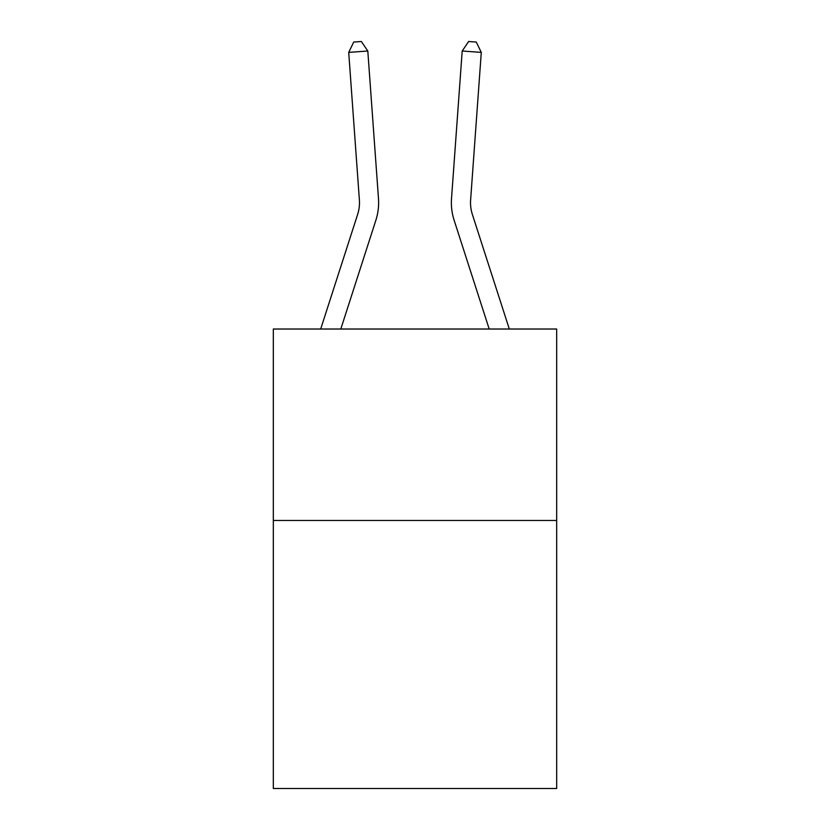 <?xml version="1.0" encoding="UTF-8"?>
<svg xmlns="http://www.w3.org/2000/svg" width="830" height="830" viewBox="0 0 830 830"><rect width="100%" height="100%" fill="white"/><g stroke="black" fill="none" stroke-linecap="round" stroke-linejoin="round"><path stroke-width="1.25" d="M556.671 520.472L556.671 788.5L273.329 788.5L273.329 329.022L556.671 329.022L556.671 520.472L273.329 520.472M359.38 199.906A38.294 38.294 -29.6 0 1 357.637 214.42L320.691 329.022L357.637 214.42A38.294 38.294 -37 0 0 359.38 199.906L348.714 52.394L353.725 42.05L361.361 41.5L367.804 51.014L378.48 198.526A57.436 57.436 150.4 0 1 375.855 220.292L340.808 329.022M470.62 199.906A38.294 38.294 29.6 0 0 472.363 214.42L509.309 329.022L472.363 214.42A38.294 38.294 37 0 1 470.62 199.906L481.286 52.394L462.196 51.014L451.52 198.526A57.436 57.436 -150.4 0 0 454.145 220.292L489.192 329.022M367.804 51.014L378.48 198.526L367.804 51.014L378.48 198.526L367.804 51.014L378.48 198.526L367.804 51.014L378.48 198.526L367.804 51.014L378.48 198.526L367.804 51.014L378.48 198.526L367.804 51.014L378.48 198.526L367.804 51.014L378.48 198.526L367.804 51.014L378.48 198.526L367.804 51.014L378.48 198.526L367.804 51.014L378.48 198.526L367.804 51.014L378.48 198.526L367.804 51.014L378.48 198.526L367.804 51.014L378.48 198.526L367.804 51.014L378.48 198.526L367.804 51.014L378.48 198.526L367.804 51.014L378.48 198.526L367.804 51.014L378.48 198.526L367.804 51.014L378.48 198.526L367.804 51.014L348.714 52.394M481.286 52.394L476.275 42.05L468.639 41.5L462.196 51.014L451.52 198.526"/></g></svg>

